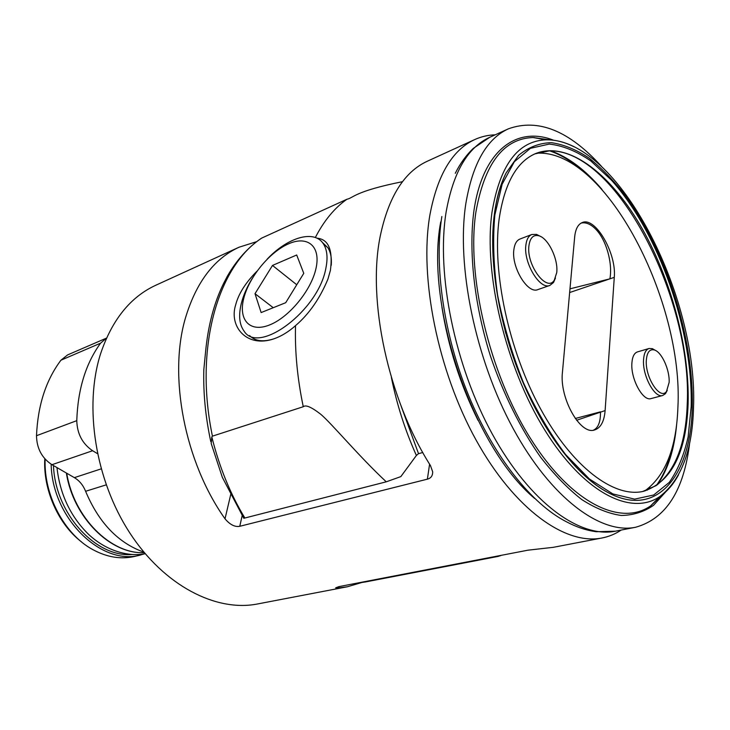 <?xml version="1.0" encoding="UTF-8"?>
<svg xmlns="http://www.w3.org/2000/svg" width="730" height="730" viewBox="0 0 730 730"><rect width="100%" height="100%" fill="white"/><g stroke="black" fill="none" stroke-linecap="round" stroke-linejoin="round"><path stroke-width="1.09" d="M621.23 530.053C615.354 533.986 608.939 536.632 601.985 537.992L553.331 547.317L528.027 550.174L338.948 586.619L335.7 587.814L338.802 587.905L339.03 586.601M361.396 582.64L347.37 586.765L257.599 603.956C216.18 612.178 164.268 585.907 129.767 532.891C95.274 479.975 83.795 406.5 100.53 353.931C111.991 319.831 130.451 296.909 155.901 285.193L239.048 247.215L256.732 241.639M601.985 537.992C565.595 545.447 514.449 509.44 476.097 440.08C437.754 370.867 419.157 277.482 429.842 215.259C437.361 175.027 452.363 149.778 474.856 139.512L427.452 161.166C404.283 171.76 388.543 196.753 380.239 236.146C367.08 300.057 388.041 398.772 430.426 465.512L432.671 471.781C432.744 475.75 430.983 478.214 427.378 479.163L239.759 526.293C234.896 527.197 229.986 524.706 225.022 518.811C184.635 461.898 168.292 376.251 185.383 318.207C196.114 282.391 214 258.73 239.048 247.215M474.856 139.512C481.307 136.601 488.069 135.041 495.141 134.84M347.37 586.765L338.802 587.905M494.438 556.652L498.17 556.406L501.355 555.32M356.395 583.261L365.401 581.956L356.568 583.224M106.178 484.866L85.602 491.29C98.787 522.716 118.214 543.01 143.901 552.163M85.602 491.29C83.165 485.222 79.424 480.668 74.369 477.639L51.976 464.7C41.92 458.121 36.765 448.457 36.5 435.71C37.814 405.36 45.953 380.193 60.928 360.219L67.58 354.926L106.498 338.109L100.585 343.164C85.757 363.531 77.818 389.364 76.778 420.662C77.161 433.812 82.444 443.831 92.61 450.729L51.976 464.7M97.419 453.613L92.61 450.729M45.15 459.134C43.599 495.095 64.413 534.232 92.555 549.471C107.064 557.373 121.271 559.654 135.178 556.306L144.859 553.769M81.514 541.897C58.336 524.24 43.024 489.83 44.785 458.723M569.984 288.834L609.897 278.851C612.817 263.019 606.192 239.805 595.789 229.247C590.826 224.146 585.962 222.084 581.199 223.061M605.115 410.588L614.277 277.354C616.713 253.483 595.351 216.399 582.221 222.586C578.005 224.329 575.486 229.092 574.674 236.885L562.447 372.227C559.289 398.023 580.286 435.281 594.521 429.979C600.662 427.999 604.203 421.538 605.115 410.588L576.609 420.27M644.334 491.089L646.132 489.921C665.87 474.664 676.464 447.134 677.905 407.331C683.645 301.828 606.758 151.621 538.685 153.145L536.541 153.227M655.604 350.5L652.346 348.639L649.025 348.502L637.472 351.897C634.224 353.019 632.362 356.733 631.897 363.047C630.528 378.788 642.993 401.683 651.069 398.58L662.731 395.487L665.477 393.652L667.238 390.386M540.82 236.593L536.504 234.376L531.86 234.476L519.942 239.048C516.667 240.407 514.65 243.884 513.893 249.496C511.119 266.961 527.726 294.4 537.882 289.591L549.909 285.393L553.541 282.474L555.475 277.984M543.567 153.337L539.379 152.314M650.001 486.937L647.172 490.195M534.908 153.866L549.307 150.873C616.056 148.975 692.496 298.762 687.249 403.654C685.972 443.365 675.588 470.695 656.106 485.623L642.628 491.518M688.125 403.435C689.604 346.905 670.56 277.062 639.854 224.621C609.176 172.49 567.164 140.561 535.345 153.674C516.493 161.914 504.421 183.741 499.119 219.146C492.002 272.08 508.764 350.637 540.583 408.9C572.402 467.282 613.957 497.997 643.103 491.418C671.354 482.348 686.364 453.02 688.125 403.435M601.474 166.358C569.126 130.688 538.129 118.169 508.481 128.79C486.8 138.618 472.575 163.629 465.795 203.825C456.259 265.766 475.367 359.206 513.199 428.629C551.031 498.216 600.744 534.515 635.611 527.261L615.417 531.184C580.058 538.512 530.089 502.824 492.394 434.231C454.699 365.785 436.065 273.513 446.112 212.074C453.23 172.189 467.775 147.268 489.748 137.295L508.481 128.79M689.667 442.791C683.955 490.596 665.933 518.756 635.611 527.261M593.426 430.189C598.29 427.889 600.635 421.776 600.471 411.829L575.286 418.5M649.025 348.502C645.813 349.615 643.988 353.347 643.55 359.689C642.263 375.512 654.737 398.58 662.731 395.487M666.499 391.444L669.127 382.447C669.875 370.046 661.718 351.997 654.399 349.98C649.7 348.83 647.008 352.225 646.333 360.173C644.928 377.273 660.148 400.587 666.499 391.444L665.477 393.652M531.86 234.476C528.611 235.826 526.631 239.312 525.901 244.951C523.218 262.508 539.844 290.184 549.909 285.393M554.38 280.028C547.007 292.967 526.02 264.899 528.967 245.472C530.117 237.798 533.356 234.549 538.685 235.717C548.093 237.861 558.423 259.104 556.735 272.6L553.541 282.474M210.797 441.714C205.513 417.067 203.186 393.05 203.825 369.654L205.55 351.997C208.059 325.69 214.063 302.859 223.572 283.495L227.322 276.25C236.639 260.062 247.999 247.397 261.404 238.254L261.906 237.998C218.051 266.076 193.879 347.589 212.43 436.157L211.819 436.905L211.198 443.521M212.43 436.157L303.269 406.729C305.633 404.621 311.263 406.984 320.169 413.828C330.161 421.666 358.466 455.931 386.261 481.818L400.843 476.599L416.392 455.474L418.518 453.659L401.162 406.218M422.779 452.518L418.518 453.659M386.261 481.818L243.811 518.282L222.321 477.311L211.235 443.612M402.522 181.679C354.187 191.369 353.101 198.14 346.951 199.235L261.906 237.998M316.911 238.172C328.564 239.194 333.062 249.915 330.416 270.337L327.925 279.125C319.831 298.597 309.027 314.11 295.522 325.644C288.569 331.812 281.442 336.174 274.142 338.747C246.539 348.383 228.764 326.264 235.653 304.912C238.509 293.843 245.618 282.601 256.978 271.177M244.897 518.044C230.37 494.137 219.338 467.09 211.819 436.905M249.56 335.572C255.117 341.229 263.348 342.279 274.243 338.711L274.526 338.611M252.489 278.011C247.187 286.58 243.464 295.02 241.338 303.333C238.4 315.333 239.312 324.585 244.066 331.091C258.529 355.181 318.417 310.715 325.863 268.275C327.962 257.982 327.186 249.906 323.527 244.057C314.539 229.202 287.739 237.223 267.125 259.187M331.247 265.3C331.812 258 330.681 252.133 327.852 247.689L322.277 242.342M316.044 268.202C320.972 245.964 307.376 235.261 288.332 243.929C269.334 252.288 249.012 277.208 243.747 298.397C238.217 319.685 249.541 332.834 269.215 325.096C288.806 317.687 311.418 290.33 316.044 268.202M272.491 265.446L255.007 293.697L261.139 312.577L285.713 302.695L303.771 273.33L296.681 254.989L272.491 265.446L296.745 284.755M255.007 293.697L273.248 307.704M101.123 468.888L74.369 477.639M76.778 420.662L36.5 435.71M100.585 343.164L60.928 360.219M66.731 473.223C73.785 517.68 111.006 554.316 144.312 552.665M53.463 465.567C55.197 513.683 95.867 557.82 132.249 554.49M51.164 464.216C52.076 518.857 102.401 566.872 141.337 554.773M614.277 277.354L569.646 292.548M673.005 444.652C669.62 461.141 664.09 474.728 656.416 485.404M586.801 174.479C574.501 163 562.127 155.125 549.681 150.864M601.985 189.435C585.396 169.971 568.378 157.114 550.913 150.864M676.719 423.674C674.465 449.142 668.032 469.481 657.42 484.693M691.191 406.427C693.135 330.672 659.062 233.171 611.457 180.164L590.78 160.919C576.645 151.192 562.803 145.571 549.27 144.075L530.436 148.318L514.358 161.713L502.158 184.179L494.849 214.985C492.622 239.221 493.526 265.902 497.568 295.029C503.426 324.777 512.04 353.968 523.401 382.611C536.048 410.014 550.137 434.012 565.668 454.626L589.411 478.989L612.844 493.927L634.635 499.137L653.688 495.004L669.255 482.411C677.759 470.266 684.056 455.046 688.153 436.741L691.191 406.427M494.456 214.301C496.655 197.958 500.552 184.161 506.155 172.9C500.598 183.768 496.692 197.337 494.447 213.616C488.324 258.84 498.307 322.623 521.247 378.295C544.224 433.958 578.197 477.091 608.172 492.65C657.739 519.094 691.21 474.573 692.241 406.92C693.92 338.328 666.627 251.795 625.811 196.069C613.966 180.857 601.675 168.174 588.955 158.008C576.143 149.531 563.578 144.421 551.26 142.66C539.288 143.016 528.392 147.25 518.574 155.344L506.155 172.9C500.57 183.978 496.674 197.657 494.447 213.963C488.388 259.232 498.362 322.724 521.22 378.213C544.151 433.684 577.859 476.681 608.172 492.65C574.592 475.267 537.052 424.194 514.668 361.204M678.535 474.783C673.489 484.227 667.247 491.473 659.82 496.537C631.213 516.411 583.708 493.088 544.662 429.851C505.58 366.88 483.37 273.266 492.002 212.202C499.931 165.035 517.935 140.908 546.013 139.822C618.447 138.399 698.318 296.225 693.5 407.723C692.405 450.337 681.172 479.939 659.82 496.537L650.622 505.881C620.683 526.841 570.951 503.28 530.135 437.9C489.283 372.784 466.37 275.529 475.869 212.275C484.537 163.438 503.618 138.527 533.101 137.523L550.155 139.932M573.862 146.712C564.281 141.939 555.001 139.649 546.013 139.822L533.101 137.523L550.219 139.904M663.132 494.046L650.622 505.881L663.205 494.037M665.787 491.792L653.496 505.352C643.97 511.894 633.239 515.27 621.303 515.48C608.802 513.728 595.653 508.445 581.865 499.621C567.922 488.762 554.161 474.609 540.592 457.162C520.7 428.93 503.244 393.853 490.341 355.738C474.29 304.456 468.56 252.078 473.816 211.545C482.448 150.125 516.794 125.688 553.623 140.233M535.044 137.87L534.105 137.505M652.009 504.476L651.452 505.324M615.417 531.184L596.218 531.723C586.236 530.372 576.317 527.06 566.462 521.786C532.042 504.32 494.183 457.272 469.007 396.436C443.904 335.581 433.885 265.985 441.851 216.509M534.643 498.444C473.067 447.07 424.687 305.505 440.71 221.929M225.022 518.811L230.817 494.137M239.759 526.293L242.196 515.59M427.378 479.163L429.596 464.152M416.392 455.474C405.168 430.508 396.828 404.502 391.38 377.456M315.342 237.524C324.001 220.706 334.541 207.95 346.951 199.235M303.269 406.729C297.384 378.596 294.801 351.568 295.522 325.644M500.844 555.42L500.378 555.767M365.401 581.956L498.17 556.406M144.33 552.683C110.577 554.408 73.274 517.552 66.357 473.013M145.188 553.705C128.872 557.054 106.562 551.123 88.731 534.524C70.554 516.676 59.969 494.365 56.976 467.592M538.685 153.145L537.444 152.908M646.132 489.921L645.256 490.825M505.872 333.564L505.06 330.58M455.283 173.302C460.192 163.438 466.251 155.089 473.469 148.263L489.748 137.295M478.031 420.343C460.228 384.473 448.202 346.759 441.933 307.202M654.399 349.98L652.346 348.639M538.685 235.717L536.504 234.376M327.852 247.689L323.527 244.057"/></g></svg>
